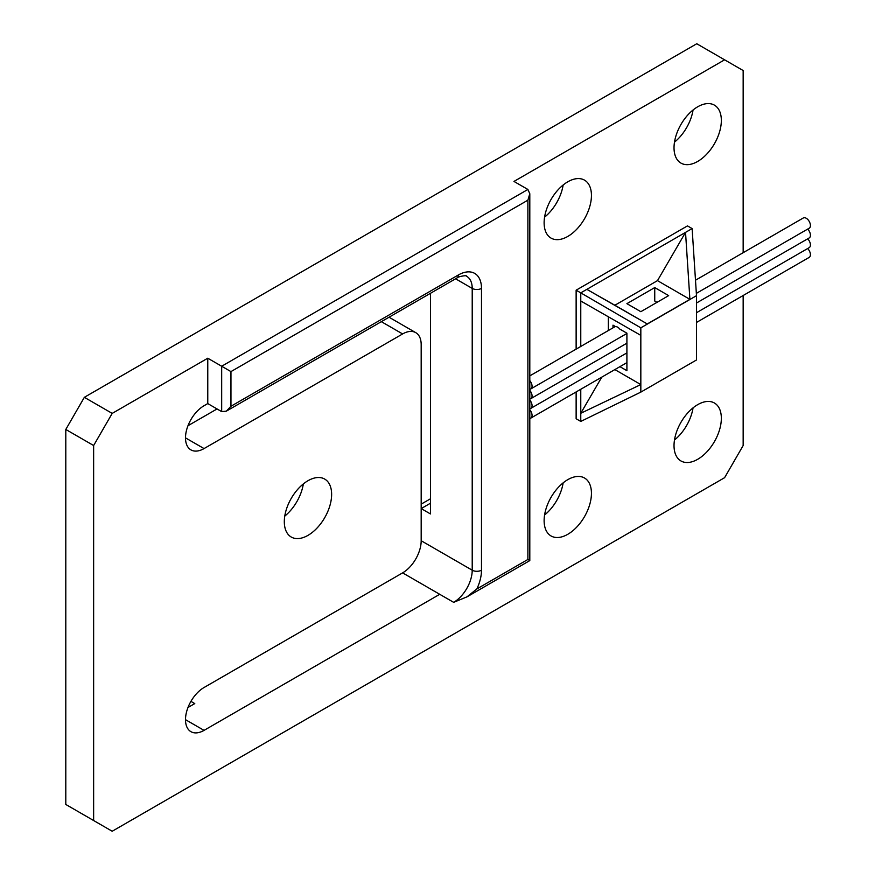 <?xml version="1.0" encoding="UTF-8"?>
<svg xmlns="http://www.w3.org/2000/svg" width="875" height="875" viewBox="0 0 875 875"><rect width="100%" height="100%" fill="white"/><g stroke="black" fill="none" stroke-linecap="round" stroke-linejoin="round"><path stroke-width="1.31" d="M619.927 366.658L626.905 370.683L626.905 333.189L619.73 329.044A5.906 3.413 -120 0 0 617.63 327.173A5.906 3.413 -120 0 0 615.519 326.616L612.992 325.15L612.992 327.852M695.494 280.219L803.294 217.984A5.906 3.413 60 0 1 806.247 218.269A5.906 3.413 60 0 1 810.108 223.475A5.906 3.413 60 0 1 809.2 228.211L696.347 293.366M529.802 380.636A5.906 3.413 60 0 1 530.841 388.916A5.906 3.413 60 0 1 529.802 389.2M807.658 229.097A5.906 3.413 60 0 1 809.2 237.945L696.5 303.013M529.802 390.37A5.906 3.413 60 0 1 530.841 398.65A5.906 3.413 60 0 1 529.802 398.934M807.658 248.544A5.906 3.413 60 0 1 809.2 257.381L696.5 322.448M529.802 409.806A5.906 3.413 60 0 1 530.841 418.097A5.906 3.413 60 0 1 529.802 418.37M807.669 238.82A5.906 3.413 60 0 1 809.2 247.647L696.5 312.714M529.802 400.072A5.906 3.413 60 0 1 530.841 408.363A5.906 3.413 60 0 1 529.802 408.636M307.978 480.725A33.458 19.316 120 0 0 286.114 510.213A33.458 19.316 120 0 0 291.244 537.031A33.458 19.316 120 0 0 307.978 535.369A33.458 19.316 120 0 0 329.831 505.881A33.458 19.316 120 0 0 324.702 479.073A33.458 19.316 120 0 0 307.978 480.725M284.769 516.097A33.458 19.316 120 0 0 303.341 483.93M697.692 106.794A33.458 19.316 120 0 0 675.828 136.281A33.458 19.316 120 0 0 680.958 163.1A33.458 19.316 120 0 0 697.692 161.438A33.458 19.316 120 0 0 719.545 131.95A33.458 19.316 120 0 0 714.416 105.142A33.458 19.316 120 0 0 697.692 106.794M674.483 142.166A33.458 19.316 120 0 0 693.055 109.998M567.788 181.803A33.458 19.316 120 0 0 545.923 211.28A33.458 19.316 120 0 0 551.053 238.098A33.458 19.316 120 0 0 567.788 236.436A33.458 19.316 120 0 0 589.641 206.959A33.458 19.316 120 0 0 584.511 180.141A33.458 19.316 120 0 0 567.788 181.803M544.578 217.164A33.458 19.316 120 0 0 563.15 184.997M697.692 404.655A33.458 19.316 120 0 0 675.828 434.142A33.458 19.316 120 0 0 680.958 460.961A33.458 19.316 120 0 0 697.692 459.298A33.458 19.316 120 0 0 719.545 429.811A33.458 19.316 120 0 0 714.416 403.003A33.458 19.316 120 0 0 697.692 404.655M674.483 440.027A33.458 19.316 120 0 0 693.055 407.859M567.788 479.653A33.458 19.316 120 0 0 545.923 509.141A33.458 19.316 120 0 0 551.053 535.959A33.458 19.316 120 0 0 567.788 534.297A33.458 19.316 120 0 0 589.641 504.809A33.458 19.316 120 0 0 584.511 478.002A33.458 19.316 120 0 0 567.788 479.653M544.578 515.025A33.458 19.316 120 0 0 563.15 482.858M657.005 302.345L654.741 301.044L654.741 287.58L668.664 295.619L640.828 311.686L626.905 303.658L654.741 287.58M614.862 369.589L640.828 384.573L640.828 392.12L696.5 359.975L696.5 295.684L640.828 327.83L640.828 384.573L580.77 413.284L580.77 421.433L640.828 392.12M692.125 228.572L580.77 292.863L576.133 290.183L687.477 225.892L692.125 228.572L696.5 295.684M743.159 252.7L743.159 70.536L724.598 59.817L513.964 181.431L527.887 189.459L221.681 366.242L230.956 371.602L230.956 406.262L226.319 411.163L221.681 411.622L221.681 366.242L207.769 358.214L207.769 403.583L204.05 405.727A26.25 15.148 120 0 0 186.911 428.848A26.25 15.148 120 0 0 190.925 449.881A26.25 15.148 120 0 0 204.05 448.58L402.62 333.944A26.25 15.148 -60 0 1 415.745 332.642A26.25 15.148 -60 0 1 421.181 344.652L421.181 540.728A26.25 15.148 -60 0 1 402.62 572.873L204.05 687.509A26.25 15.148 120 0 0 186.911 710.642A26.25 15.148 120 0 0 190.925 731.675A26.25 15.148 120 0 0 204.05 730.373L439.731 594.3L402.62 572.873L203.908 687.597M207.769 358.214L112.197 413.394L93.636 445.528L93.636 820.531L112.197 831.25L724.598 477.684L743.159 445.539L743.159 295.509M576.133 290.183L576.133 349.136M576.133 391.945L576.133 418.753L580.77 421.433M724.598 59.817L696.762 43.75L84.35 397.316L65.8 429.461L65.8 804.464L93.636 820.531M430.456 503.223L421.181 508.583L430.456 513.942L430.456 293.3M187.983 425.72L217.044 408.942M187.983 707.503L194.775 703.587L190.925 701.367M112.197 413.394L84.35 397.316M93.636 445.528L65.8 429.461M221.681 411.622L207.769 403.583M527.887 189.459L529.802 193.714L529.802 560.591L466.977 596.859L453.655 602.339L439.731 594.3M529.802 193.714L527.887 200.178L230.956 371.602M529.802 560.591L527.887 559.475L527.887 200.178M466.977 596.859L476.853 588.941L527.887 559.475M640.828 327.83L580.77 292.863L580.77 346.456M580.77 389.266L580.77 413.284L601.781 377.136M689.894 299.348L647.281 323.947L586.841 289.352L614.873 305.244L657.486 280.634L689.894 299.348L685.53 232.378L657.486 280.634M580.77 301L640.828 335.377M614.873 305.244L647.281 323.947M608.344 330.531L608.344 316.783M453.655 602.339A26.25 15.148 120 0 0 472.216 570.194L472.216 288.4A26.25 15.148 120 0 0 466.78 276.391C467.294 274.717 457.439 276.752 456.936 278.02A6.562 3.784 60 0 0 458.292 275.012A32.802 18.944 -60 0 1 481.491 288.4L481.491 570.194A32.802 18.944 -60 0 1 476.853 588.941M481.491 288.4A6.562 3.784 180 0 1 472.216 288.4L455.58 278.797M204.05 448.58L185.489 437.872M402.62 333.944L381.347 321.661M204.05 730.373L185.489 719.655M481.491 570.194A6.562 3.784 180 0 1 472.216 570.194L421.181 540.728A26.25 15.148 -60 0 1 402.62 572.873L402.62 572.873M421.181 508.583L421.181 540.728M230.956 406.262L458.292 275.012M615.322 326.506L529.802 375.878M626.905 333.452L530.841 388.916M626.905 343.186L530.841 398.65M626.905 362.633L530.841 418.097M626.905 352.898L530.841 408.363M415.745 332.642L389.036 317.22M226.319 411.163L456.936 278.02M430.456 498.794L421.181 504.142"/></g></svg>
